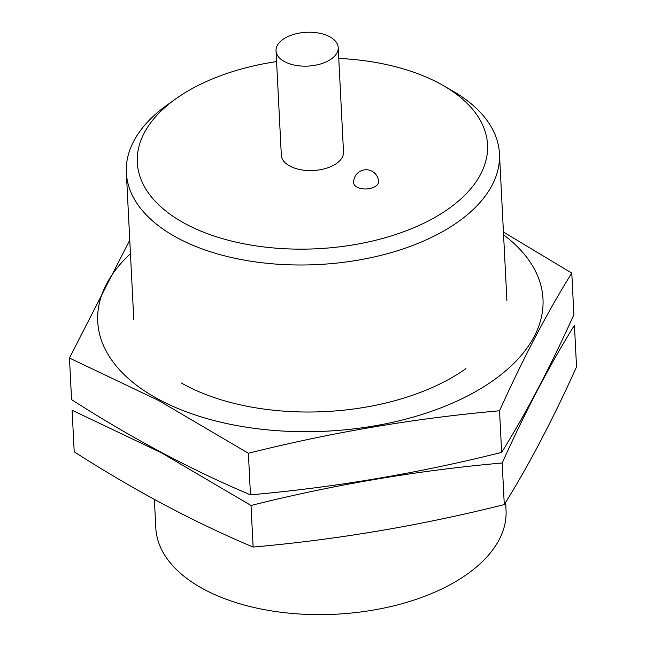<?xml version="1.0" encoding="UTF-8"?>
<svg xmlns="http://www.w3.org/2000/svg" width="646" height="646" viewBox="0 0 646 646"><rect width="100%" height="100%" fill="white"/><g stroke="black" fill="none" stroke-linecap="round" stroke-linejoin="round"><path stroke-width="0.97" d="M154.37 499.423L155.815 527.976A175.341 95.245 -2.9 0 0 204.443 589.572A175.341 95.245 -2.9 0 0 398.469 604.648A175.341 95.245 -2.9 0 0 506.052 510.235L505.657 502.37M276.585 61.58A175.341 95.245 -2.9 0 0 175.769 98.846L167.322 104.87A186.799 101.462 -2.9 0 0 126.35 172.676A186.799 101.462 -2.9 0 0 178.151 238.293A186.799 101.462 -2.9 0 0 384.855 254.363A186.799 101.462 -2.9 0 0 499.463 153.772A186.799 101.462 -2.9 0 0 451.845 90.456L442.841 85.312A175.341 95.245 -2.9 0 0 338.77 58.431M175.769 98.846A175.341 95.245 -2.9 0 0 185.927 224.081A175.341 95.245 -2.9 0 0 431.52 219.277A175.341 95.245 -2.9 0 0 442.841 85.312M276.036 50.768L281.325 155.193A31.129 16.909 -2.9 0 0 289.957 166.127A31.129 16.909 -2.9 0 0 324.413 168.808A31.129 16.909 -2.9 0 0 343.51 152.036L338.221 47.61A31.129 16.909 -2.9 0 0 306.277 32.3A31.129 16.909 -2.9 0 0 276.036 50.768A31.129 16.909 -2.9 0 0 284.668 61.701A31.129 16.909 -2.9 0 0 319.124 64.382A31.129 16.909 -2.9 0 0 338.221 47.61M374.745 186.783A12.452 6.767 177.1 0 1 361.405 188.632A12.452 6.767 177.1 0 1 353.693 182.834A12.452 12.452 0 0 1 365.507 169.769A12.452 12.452 0 0 1 378.572 181.574A12.452 6.767 177.1 0 1 374.745 186.783M72.11 410.25L161.306 452.733L251.019 505.471C334.394 484.565 418.115 470.409 502.176 462.996C525.925 410.347 550.004 364.449 574.431 325.301L576.539 366.896C552.798 419.545 528.711 465.443 504.284 504.591C420.909 525.497 337.188 539.652 253.127 547.057C194.147 522.234 134.513 490.492 74.217 451.837L72.11 410.25M253.127 547.057L251.019 505.471M504.284 504.591L502.176 462.996M503.573 234.813A222.91 121.077 177.1 0 1 461.147 399.131A222.91 121.077 177.1 0 1 159.546 399.834A222.91 121.077 177.1 0 1 130.452 253.716M465.936 368.6A186.799 101.462 177.1 0 1 185.604 385.323A186.799 101.462 177.1 0 1 181.413 383.013M129.765 240.142L69.461 358.037L158.658 400.52L248.371 453.258C331.753 432.352 415.475 418.196 499.536 410.783C523.276 358.134 547.364 312.236 571.783 273.088L503.428 232.035M571.783 273.088L573.89 314.683C550.15 367.332 526.07 413.23 501.643 452.378C418.261 473.284 334.539 487.439 250.478 494.844C191.499 470.022 131.865 438.279 71.569 399.624L69.461 358.037M250.478 494.844L248.371 453.258M501.643 452.378L499.536 410.783M506.916 300.802L499.463 153.772M133.795 319.705L126.35 172.676"/></g></svg>
